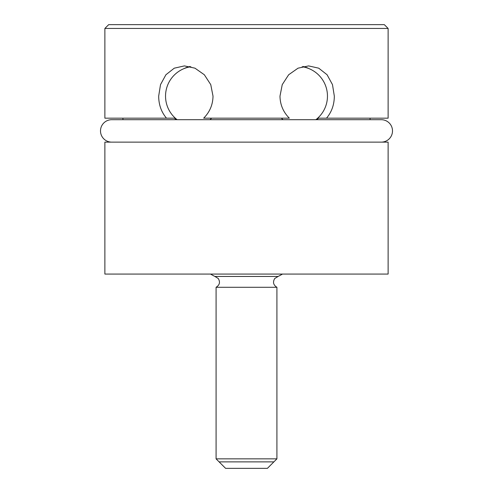 <?xml version="1.0" encoding="UTF-8"?>
<svg xmlns="http://www.w3.org/2000/svg" width="493" height="493" viewBox="0 0 493 493"><rect width="100%" height="100%" fill="white"/><g stroke="black" fill="none" stroke-linecap="round" stroke-linejoin="round"><path stroke-width="0.74" d="M388.127 28.452L104.873 28.452L108.676 24.65L384.324 24.65L388.127 28.452L388.127 118.178L318.484 118.178L317.036 119.7M104.873 142.132L104.873 274.065L388.127 274.065L388.127 142.132L104.873 142.132M104.873 28.452L104.873 118.178L166.498 118.178C161.334 112.077 158.728 104.726 158.678 96.129L160.508 84.642L165.907 74.763L174.269 68.182L184.413 65.902L194.963 68.176L204.336 74.757L210.757 84.636L213.013 96.129C212.865 104.726 209.747 112.077 203.658 118.178L289.342 118.178C283.253 112.077 280.135 104.726 279.987 96.129L282.243 84.636L288.664 74.757L298.037 68.176L308.587 65.902L318.718 68.176L327.081 74.751L332.485 84.63L334.322 96.129C334.272 104.719 331.666 112.071 326.502 118.178M166.498 118.178L174.516 118.178L175.964 119.7M209.975 119.7L211.676 118.178M122.936 119.7L122.936 118.178M370.064 119.7L370.064 118.178M281.324 118.178L283.025 119.7M183.877 68.681A30.227 27.164 90 0 1 189.86 66.506M111.72 142.132A11.216 11.216 0 0 1 100.498 130.916A11.216 11.216 0 0 1 111.72 119.7L381.28 119.7A11.216 11.216 0 0 1 392.502 130.916A11.216 11.216 0 0 1 381.28 142.132M303.14 66.506A30.227 27.164 -90 0 1 309.123 68.681M210.542 274.065A70.339 70.339 0 0 0 214.899 276.456L278.101 276.456A70.339 70.339 0 0 0 282.458 274.065M214.899 276.456L218.282 278.52C220.389 282.156 219.656 285.071 216.082 287.277L276.918 287.277C273.344 285.071 272.611 282.156 274.718 278.52L278.101 276.456M216.082 458.847L225.591 468.35L267.409 468.35L276.918 458.847L216.082 458.847L216.082 287.277M219.126 287.277L273.874 287.277M273.874 461.886L219.126 461.886M190.853 66.74A29.716 29.716 0 0 0 177.16 119.7M315.84 119.7A29.716 29.716 0 0 0 302.147 66.74M276.918 458.847L276.918 287.277"/></g></svg>
